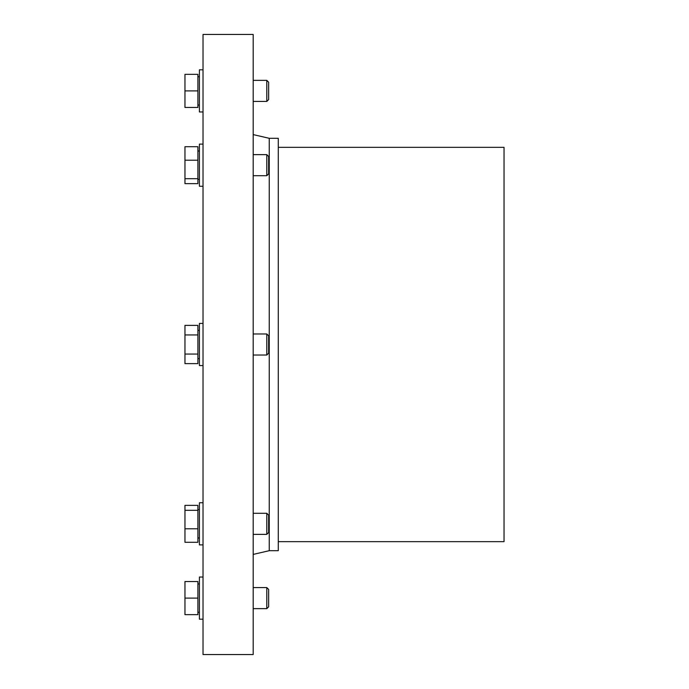 <?xml version="1.0" encoding="UTF-8"?>
<svg xmlns="http://www.w3.org/2000/svg" width="689" height="689" viewBox="0 0 689 689"><rect width="100%" height="100%" fill="white"/><g stroke="black" fill="none" stroke-linecap="round" stroke-linejoin="round"><path stroke-width="1.03" d="M253.19 34.45L253.19 654.55L203.022 654.55L203.022 34.45L253.19 34.45M203.022 619.178L199.405 619.178L199.405 577.038L203.022 577.038M266.798 175.704L266.798 154.637L268.641 156.481L268.641 173.861L266.798 175.704L253.19 175.704M203.022 144.096L199.405 144.096L199.405 186.245L203.022 186.245M197.907 160.218L197.907 146.705L184.962 146.705L184.962 183.636L197.907 183.636L197.907 160.218L184.962 160.218M184.962 334.94L184.962 363.62L197.907 363.62L197.907 325.38L184.962 325.38L184.962 334.94L197.907 334.94M203.022 365.575L199.405 365.575L199.405 323.425L203.022 323.425M253.19 355.033L266.798 355.033L266.798 333.967L253.19 333.967M266.798 355.033L268.641 353.19L268.641 335.81L266.798 333.967M184.962 598.112L184.962 614.666L197.907 614.666L197.907 581.55L184.962 581.55L184.962 598.112L197.907 598.112M203.022 544.904L199.405 544.904L199.405 502.755L203.022 502.755M184.962 510.308L184.962 542.295L197.907 542.295L197.907 505.364L184.962 505.364L184.962 510.308L197.907 510.308M184.962 528.782L197.907 528.782M184.962 178.692L197.907 178.692M184.962 354.06L197.907 354.06M184.962 74.334L184.962 90.888L197.907 90.888L197.907 74.334L184.962 74.334M184.962 90.888L184.962 107.45L197.907 107.45L197.907 90.888M266.798 101.421L266.798 80.355L268.641 82.198L268.641 99.578L266.798 101.421L253.19 101.421M268.641 523.829L268.641 515.139L266.798 513.296L266.798 534.363L268.641 532.519L268.641 523.829M268.641 598.112L268.641 589.422L266.798 587.579L266.798 608.645L268.641 606.802L268.641 598.112M269.244 550.7L278.278 550.7L278.278 138.3L269.244 138.3L269.244 550.7L253.19 554.404M278.278 147.334L504.038 147.334L504.038 541.666L278.278 541.666M203.022 69.822L199.405 69.822L199.405 111.962L203.022 111.962M266.798 154.637L253.19 154.637M199.405 151.02L197.907 151.02M199.405 179.321L197.907 179.321M197.907 358.65L199.405 358.65M197.907 330.35L199.405 330.35M197.907 612.263L199.405 612.263M197.907 583.962L199.405 583.962M197.907 537.98L199.405 537.98M197.907 509.679L199.405 509.679M266.798 80.355L253.19 80.355M253.19 534.363L266.798 534.363M253.19 513.296L266.798 513.296M253.19 608.645L266.798 608.645M253.19 587.579L266.798 587.579M269.244 138.3L253.19 134.596M199.405 76.737L197.907 76.737M199.405 105.038L197.907 105.038"/></g></svg>
